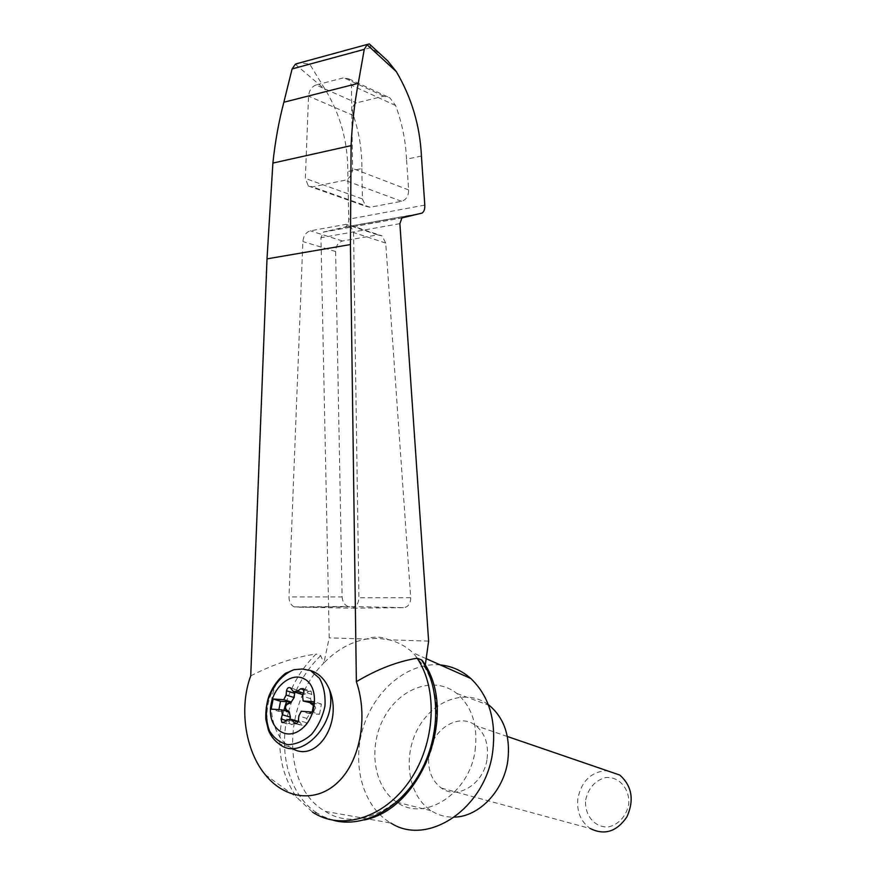 <?xml version="1.0" encoding="UTF-8"?>
<svg xmlns="http://www.w3.org/2000/svg" width="876" height="876" viewBox="0 0 876 876"><rect width="100%" height="100%" fill="white"/><g stroke="black" fill="none" stroke-linecap="round" stroke-linejoin="round"><path stroke-width="0.66" stroke-dasharray="4.38 3.29" d="M250.722 675.878C273.235 664.293 295.037 657 316.126 654.022C302.866 666.943 292.978 682.831 286.463 701.676M283.824 710.491C275.666 744.304 279.991 773.289 296.8 797.423L312.513 812.129L317.276 813.191L322.992 816.432L333.406 820.33M428.627 641.122L389.021 639.819C381.29 636.469 373.767 636.228 366.442 639.075C350.849 641.889 336.658 649.85 323.879 662.957L329.223 637.859L320.966 237.703L323.452 232.096L401.909 217.927M440.289 664.928C408.566 661.917 375.311 689.204 363.441 726.664C351.353 764.025 362.62 806.752 390.871 823.046L325.325 811.395C281.426 787.042 282.554 703.198 323.879 662.957L320.682 655.653L316.126 654.022M402.5 217.697L324.098 231.866L345.308 226.994C347.553 225.679 348.703 223.073 348.736 219.175L347.783 171.51C347.914 141.978 340.425 114.723 325.346 89.735L309.754 64.167L300.15 62.754M324.098 231.866L323.452 232.096M425.254 665.245L424.926 667.611L413.023 652.817C405.895 646.346 397.901 642.009 389.021 639.819L377.874 638.297L366.442 639.075L329.223 637.859M342.122 596.917C342.461 601.713 344.41 604.889 347.969 606.466L403.409 607.67C408.172 607.112 410.603 603.794 410.691 597.695L385.714 243.046L382.111 235.885L377.676 234.877L342.516 240.999C338.213 242.291 335.924 245.795 335.628 251.521L342.122 596.917L288.981 596.928C289.036 601.943 290.832 605.272 294.38 606.926L350.904 608.207C355.82 607.615 358.492 604.133 358.919 597.739L353.565 232.534L350.356 225.329L345.965 224.344L310.378 230.837C306.009 232.184 303.501 235.743 302.877 241.535L288.981 596.928M298.223 721.364L299.439 721.725L302.614 725.711C304.53 726.445 305.823 725.459 306.48 722.733L306.83 718.408L310.257 713.13L308.593 713.513L301.235 711.279M308.593 713.513L319.51 714.312L312.185 712.068M291.971 748.334L289.387 746.779C273.181 736.387 266.381 706.483 275.305 686.116L278.382 680.433M325.325 811.395C364.098 837.511 426.787 794.466 435.219 732.588C438.909 707.567 435.481 685.908 424.926 667.611L423.655 662.628M369.913 44.468L370.756 47.643L382.67 56.239M421.422 156.059L406.497 159.191C405.763 141.189 402.139 123.297 395.623 105.514L389.864 97.838L383.765 96.196L356.368 102.886C352.349 105.175 351.385 109.401 353.477 115.555C359.291 133.086 362.084 150.76 361.843 168.564L347.783 171.51M316.061 84.972C311.681 86.647 309.184 90.37 308.549 96.152L305.341 178.419L308.33 185.975L312.59 186.873L344.815 180.248C349.601 178.627 352.207 174.696 352.634 168.455L351.407 85.268L348.823 78.851L343.874 77.767L316.061 84.972L356.368 102.886M361.843 168.564L362.39 198.951L365.785 206.331L370.044 207.262L401.569 201.305C406.212 199.794 408.577 196.016 408.665 189.972L406.497 159.191M320.682 655.653C305.395 670.633 294.697 689.226 288.62 711.454M288.609 711.498C277.648 751.4 289.047 795.364 317.276 813.191M488.26 704.6C466.043 688.131 432.985 700.088 417.863 728.69C402.358 757.028 408.128 795.89 431.233 810.749C438.296 815.282 446.092 817.407 454.6 817.1M487.1 758.835C488.786 744.392 485.052 733.343 475.865 725.689C459.385 712.155 432.448 728.646 429.098 753.678C427.149 768.843 431.244 780.308 441.362 788.082C457.644 800.27 484.012 783.746 487.1 758.835M475.131 750.261C478.099 725.558 472.022 706.647 456.911 693.518C434.726 675.615 400.474 687.43 384.4 717.006C367.92 746.286 373.209 786.856 396.795 802.219C424.411 822.553 469.635 793.557 475.131 750.261M441.362 788.082L590.26 828.532C580.711 821.644 576.572 811.625 577.853 798.485C581.565 781.042 591.19 771.745 606.75 770.595M585.694 799.865C588.409 788.05 594.957 780.625 605.338 777.614C618.708 775.95 630.107 788.75 628.672 804.321C626.559 815.742 618.598 824.655 608.623 826.856C595.056 828.203 584.106 815.074 585.694 799.865M310.257 713.13L313.619 711.739C315.831 710.064 316.225 708.191 314.791 706.122L311.265 704.008M303.14 688.591L311.1 691.175L311.801 694.416L310.553 698.632L311.922 704.216M311.1 691.175L308.593 691.361L305.527 693.825L303.446 693.168M290.372 687.813L298.366 690.387L301.388 694.153M302.976 694.756L305.527 693.825M298.366 690.387L294.774 692.182M289.923 718.78L289.146 721.375L289.89 724.693L292.299 724.496L295.365 722.054L287.295 719.678M299.439 721.725L298.278 721.2M297.511 721.156L295.365 722.054M312.228 711.838L312.951 711.531C315.174 709.856 315.557 707.983 314.134 705.914L313.422 705.443M309.589 712.933L311.736 712.035M319.51 714.312L321.415 704.041L313.783 703.527M278.907 709.659L278.59 711.323L271.166 709.1M321.415 704.041L314.112 701.731M278.59 711.323L289.157 712.089M295.343 64.276L325.346 89.735M399.883 223.665L320.966 237.703M289.387 746.779L279.258 744.031C264.508 733.957 262.822 705.311 275.305 686.116M370.756 47.643L309.754 64.167M353.477 115.555L308.549 96.152M383.765 96.196L343.874 77.767M395.623 105.514L351.407 85.268M421.225 213.394L344.443 227.3M424.794 205.104L348.736 219.175M370.044 207.262L312.59 186.873M362.39 198.951L305.341 178.419M401.569 201.305L344.815 180.248M408.665 189.972L352.634 168.455M349.809 606.794L296.23 607.276M403.409 607.67L350.904 608.207M410.691 597.695L358.919 597.739M385.714 243.046L353.565 232.534M377.676 234.877L345.965 224.344M342.516 240.999L310.378 230.837M335.628 251.521L302.877 241.535M300.118 722.426L298.048 721.813M292.299 724.496L284.218 722.142M289.146 721.375L286.244 720.521M298.727 690.759L290.733 688.186M300.786 693.529L292.792 690.978M308.593 691.361L303.906 689.85M311.801 694.416L303.841 691.854M310.553 698.632L302.57 696.091M314.681 706.045L314.024 705.837M313.619 711.739L312.951 711.531M306.83 718.408L298.804 715.999M306.48 722.733L298.442 720.346M302.198 725.284L296.307 723.565M265.22 774.702L296.8 797.423M426.174 658.664L413.023 652.817M348.823 78.851L389.864 97.838M345.308 226.994L422.013 213.098M308.33 185.975L365.785 206.331M350.356 225.329L382.111 235.885M294.38 606.926L347.969 606.466M364.515 819.925C349.929 823.484 336.088 822.312 322.992 816.432M396.795 802.219L431.233 810.749M456.911 693.518L488.469 705.136M507.335 736.486L475.865 725.689M282.937 722.678L289.89 724.693M293.394 691.613L295.267 692.204M311.09 703.877L311.746 704.085M314.134 705.914L314.791 706.122M295.727 723.696L302.614 725.711"/><path stroke-width="1.31" d="M250.722 675.878C238.951 707.6 244.984 750.13 265.22 774.702C284.941 799.383 316.455 803.336 338.366 781.808C360.365 760.499 368.358 716.535 356.368 681.692L350.433 244.557L351.09 145.646L272.885 163.078L267.005 258.869L250.722 675.878M286.463 701.676L283.824 710.491M312.513 812.129C341.103 831.116 384.148 818.326 409.738 780.735C435.525 743.352 438.142 689.062 417.14 658.226C397.441 661.446 377.184 669.275 356.368 681.692M300.15 62.754L295.343 64.276L292.08 68.93L283.857 102.251C278.809 121.414 275.152 141.693 272.885 163.078M382.67 56.239L387.75 60.937L396.313 71.624C411.621 97.608 419.987 125.75 421.422 156.059L424.794 205.104C424.97 209.123 424.039 211.784 422.013 213.098L401.909 217.927L399.883 223.665L428.627 641.122L425.254 665.245M271.144 703.976C274.254 685.886 291.642 672.242 303.786 678.67C319.171 685.426 317.649 717.291 301.015 729.445C284.678 742.246 266.403 726.029 271.144 703.976M303.906 689.85L300.632 688.788L303.14 688.591L303.841 691.854L302.57 696.091L303.184 701.008L314.112 701.731L312.185 712.068L301.235 711.279L298.804 715.999L298.442 720.346C297.774 723.094 296.482 724.091 294.544 723.346L295.727 723.696M298.048 721.813L292.058 720.05L294.544 723.346M292.058 720.05L291.38 719.349L287.295 719.678L284.218 722.142L281.798 722.35L282.937 722.678M282.335 714.761L281.754 709.867L289.2 711.673L290.405 717.159L282.335 714.761L281.065 718.999L281.798 722.35M294.774 692.182L294.15 697.559L290.777 702.771L290.109 702.563L291.095 701.983L280.528 701.271L273.137 698.993L271.166 709.1L281.754 709.867M273.137 698.993L283.715 699.705L286.134 695.04L286.496 690.781C287.175 688.054 288.467 687.058 290.372 687.813L293.394 691.613L297.544 691.273L300.632 688.788M278.382 680.433L285.434 673.337L293.964 669.691L302.198 669.001L310.465 670.523C318.787 673.096 325.084 679.382 329.354 689.357C343.37 722.514 316.652 763.587 291.971 748.334M390.871 823.046C427.806 847.07 485.676 808.165 492.695 751.761C496.44 720.51 489.147 696.091 470.817 678.506C461.849 670.589 451.677 666.067 440.289 664.928M351.09 145.646C352.141 123.658 354.539 102.886 358.273 83.329L364.263 49.374L367.077 44.709L369.256 43.866L369.913 44.468M364.263 49.374L292.08 68.93M358.273 83.329L283.857 102.251M333.406 820.33C363.332 828.466 400.409 808.559 420.469 771.909C440.628 735.336 440.519 687.956 421.531 659.924L417.14 658.226M421.531 659.924L423.655 662.628M454.6 817.1C479.139 816.64 503.799 790.765 507.817 760.675C510.533 736.727 504.412 718.331 489.443 705.498L488.26 704.6M606.75 770.595L619.825 775.074C631.968 786.046 634.355 799.941 626.986 816.771C616.803 831.685 604.56 835.605 590.26 828.532M295.267 692.204L302.976 694.756M290.777 702.771L287.492 704.162C285.313 705.848 284.93 707.698 286.342 709.724L288.532 711.476M290.405 717.159L289.923 718.78M298.278 721.2L297.511 721.156M290.109 702.563L286.824 703.965C284.645 705.64 284.262 707.49 285.675 709.516L288.423 711.389M291.095 701.983L283.715 699.705M313.783 703.527L303.184 701.008M310.509 703.297L313.422 705.443M280.528 701.271L278.907 709.659M310.465 670.523L319.488 678.342C323.813 686.204 325.631 695.467 324.941 706.133C322.642 716.853 318.185 726.27 311.549 734.373C304.049 740.954 296.187 744.381 287.974 744.677C280.2 742.925 274.035 738.304 269.479 730.836C266.304 722.131 265.592 712.582 267.344 702.169C271.724 686.85 281.853 674.465 293.964 669.691M329.354 689.357C338.705 722.317 301.344 762.591 279.258 744.031C274.473 740.735 270.87 736.125 268.45 730.212L265.822 719.273C265.57 710.874 266.567 703.231 268.822 696.343C272.611 686.806 278.152 679.141 285.434 673.337M367.077 44.709L396.313 71.624M350.433 244.557L267.005 258.869M286.244 720.521L281.065 718.999M286.408 709.768L285.74 709.571M287.492 704.162L286.824 703.965M294.15 697.559L286.134 695.04M294.511 693.321L286.496 690.781M303.446 693.168L297.544 691.273M296.307 723.565L294.139 722.919M470.817 678.506L426.174 658.664M387.75 60.937L369.256 43.866M295.946 63.904L367.537 44.358M422.221 660.471C459.32 709.757 423.349 808.121 364.515 819.925M488.469 705.136L489.443 705.498M619.825 775.074L507.335 736.486M291.38 719.349L298.223 721.364M285.675 709.516L286.342 709.724"/></g></svg>
